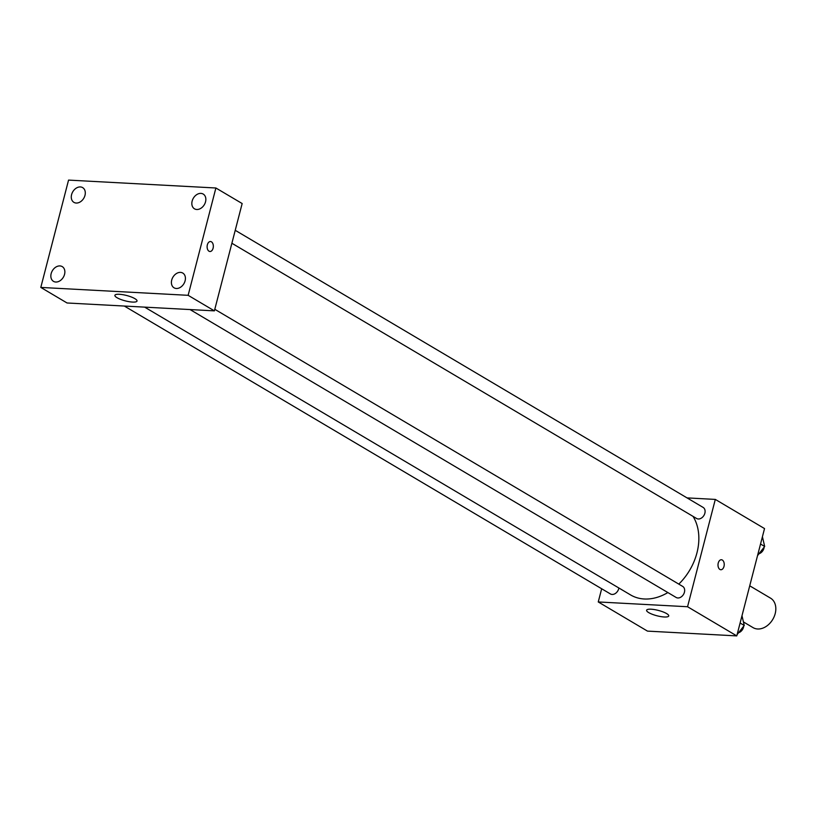 <?xml version="1.0" encoding="UTF-8"?>
<svg xmlns="http://www.w3.org/2000/svg" width="816" height="816" viewBox="0 0 816 816"><rect width="100%" height="100%" fill="white"/><g stroke="black" fill="none" stroke-linecap="round" stroke-linejoin="round"><path stroke-width="1.22" d="M743.478 621.955L753.076 627.637A17.136 12.76 -59.4 0 0 775.2 613.601A17.136 12.76 -59.4 0 0 770.539 598.148L749.731 585.817M687.041 497.893L715.306 499.412L764.531 528.574L736.777 635.899L647.486 631.115L598.25 601.953L601.667 588.754M678.8 584.103A51.418 38.27 -59.4 0 0 696.956 552.84A51.418 38.27 -59.4 0 0 693.039 516.375M144.677 307.142L630.574 594.925A51.418 38.27 -59.4 0 0 667.865 592.559M715.306 499.412L687.551 606.737L598.25 601.953M124.338 306.051L610.429 593.946A6.426 4.784 -59.4 0 0 618.722 588.693A6.426 4.784 -59.4 0 0 618.865 587.989M231.887 243.25L696.578 518.476A6.426 4.784 -59.4 0 0 704.871 513.213A6.426 4.784 -59.4 0 0 703.127 507.419L235.232 230.306M214.802 309.295L682.696 586.418A6.426 4.784 120.6 0 1 683.533 594.374A6.426 4.784 120.6 0 1 676.148 597.465L190.067 309.57M687.551 606.737L736.777 635.899M666.601 613.571A11.424 2.764 14.5 0 1 668.732 615.958A11.424 2.764 14.5 0 1 656.972 615.774A11.424 2.764 14.5 0 1 646.609 610.235A11.424 2.764 14.5 0 1 654.544 609.603A11.424 2.764 14.5 0 1 666.601 613.571M718.243 563.04A4.998 3.111 -86.9 0 1 721.385 559.745A4.998 3.111 -86.9 0 1 724.22 564.907A4.998 3.111 -86.9 0 1 720.854 569.731A4.998 3.111 -86.9 0 1 718.243 563.04M721.385 559.745A4.998 3.111 -86.9 0 1 724.22 564.907A4.998 3.111 -86.9 0 1 720.844 569.731M242.158 203.541L214.394 310.865L67.055 302.981L40.8 287.426L68.554 180.101L215.893 187.996L242.158 203.541M215.893 187.996L188.139 295.321L214.394 310.865M207.356 244.81A4.998 3.111 -86.9 0 1 210.487 241.526A4.998 3.111 -86.9 0 1 213.333 246.677A4.998 3.111 -86.9 0 1 209.957 251.512A4.998 3.111 -86.9 0 1 207.356 244.81M188.139 295.321L40.8 287.426M119.391 294.29A11.424 2.764 14.5 0 1 131.264 296.963A11.424 2.764 14.5 0 1 137.017 301.043A11.424 2.764 14.5 0 1 125.266 300.859A11.424 2.764 14.5 0 1 114.893 295.321A11.424 2.764 14.5 0 1 119.391 294.29M55.774 282.03A8.568 6.375 -59.4 0 0 64.556 274.339A8.568 6.375 -59.4 0 0 62.23 266.608A8.568 6.375 -59.4 0 0 52.367 270.728A8.568 6.375 -59.4 0 0 53.489 281.357A8.568 6.375 -59.4 0 0 55.774 282.03M176.327 288.487A8.568 6.375 -59.4 0 0 185.11 280.796A8.568 6.375 -59.4 0 0 182.774 273.064A8.568 6.375 -59.4 0 0 172.921 277.185A8.568 6.375 -59.4 0 0 174.043 287.803A8.568 6.375 -59.4 0 0 176.327 288.487M196.758 209.488A8.568 6.375 -59.4 0 0 205.54 201.797A8.568 6.375 -59.4 0 0 203.204 194.065A8.568 6.375 -59.4 0 0 193.351 198.196A8.568 6.375 -59.4 0 0 194.473 208.814A8.568 6.375 -59.4 0 0 196.758 209.488M76.204 203.041A8.568 6.375 -59.4 0 0 84.986 195.35A8.568 6.375 -59.4 0 0 82.651 187.619A8.568 6.375 -59.4 0 0 72.797 191.74A8.568 6.375 -59.4 0 0 73.919 202.358A8.568 6.375 -59.4 0 0 76.204 203.041M210.487 241.526A4.998 3.111 -86.9 0 1 213.323 246.677A4.998 3.111 -86.9 0 1 209.957 251.501M741.989 615.733L744.243 625.464L737.113 634.613M740.112 623.016L744.243 625.464M738.766 632.686A6.426 4.784 -59.4 0 0 743.519 627.198A6.426 4.784 -59.4 0 0 743.713 626.168M762.419 536.744L764.674 546.475L757.544 555.614M760.543 544.027L764.674 546.475M759.196 553.687A6.426 4.784 -59.4 0 0 763.949 548.209A6.426 4.784 -59.4 0 0 764.143 547.179"/></g></svg>
